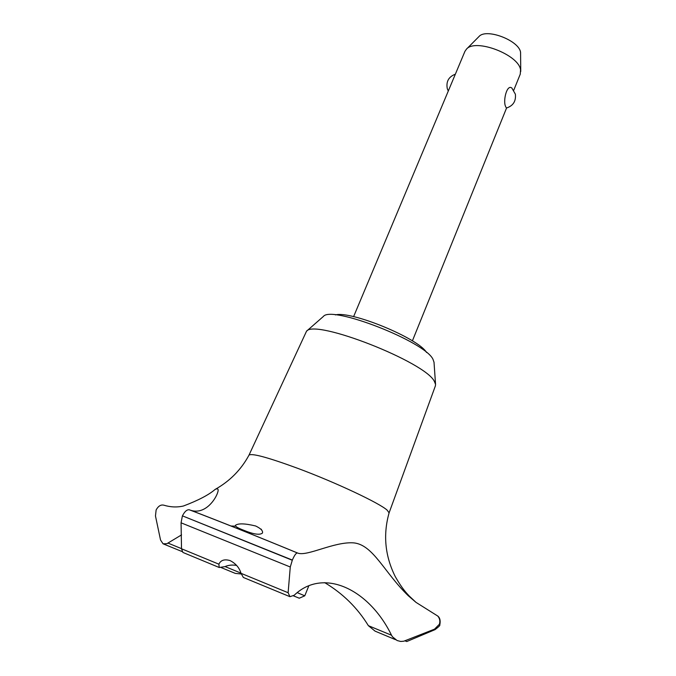 <?xml version="1.0" encoding="UTF-8"?>
<svg xmlns="http://www.w3.org/2000/svg" width="676" height="676" viewBox="0 0 676 676"><rect width="100%" height="100%" fill="white"/><g stroke="black" fill="none" stroke-linecap="round" stroke-linejoin="round"><path stroke-width="1.01" d="M181.565 534.877L166.879 543.707L163.06 543.808L160.542 540.023L155.472 515.982L156.131 509.949C158.285 506.062 160.837 504.473 163.803 505.175C170.462 507.203 177.002 507.482 183.424 506.011C198.347 500.358 208.909 494.824 215.12 489.424C229.823 481.168 241.112 469.744 248.988 455.151L306.524 331.215C314.864 318.734 425.745 362.15 434.423 381.501L435.555 384.399L435.395 385.852L389.072 512.932C382.946 534.851 385.033 556.128 395.325 576.721C402.507 589.185 406.175 592.658 409.208 596.004L416.01 602.375L437.811 616.081C439.806 618.515 440.329 621.244 439.383 624.278L434.507 629.162L403.809 641.211L400.699 641.456L397.108 640.535L392.511 636.826L391.556 635.288C369.054 589.024 323.246 567.232 294.229 595.235L289.936 596.68L288.12 592.725L290.274 566.995L292.353 560.066C294.398 555.326 296.088 552.96 297.415 552.968L297.896 553.145C307.436 556.576 334.299 541.392 353.785 542.879C373.253 544.848 384.179 572.386 408.279 595.742L416.01 602.375M323.162 316.63L323.39 316.436C331.519 305.113 425.449 341.76 433.012 359.37L434.017 362.294M248.988 455.151C251.641 452.996 267.882 457.39 297.702 468.324C335.702 482.436 379.853 503.265 387.272 510.262L389.089 512.898M221.255 567.62L235.324 573.4L241.248 573.983M189.339 509.797C219.37 521.238 255.393 535.629 297.415 552.968C255.435 535.645 219.48 521.28 189.576 509.89L189.339 509.797C186.999 509.442 184.692 511.462 182.435 515.856L292.277 560.252M182.435 515.856L292.353 560.066M236.634 565.432C232.409 564.68 228.48 565.085 224.871 566.64L219.227 567.494L218.88 564.181C220.798 560.125 224.559 558.934 230.144 560.615C235.755 563.522 239.38 567.755 241.019 573.316L243.36 577.473L289.734 596.595M243.123 530.026C237.808 527.973 235.24 526.418 235.4 525.37C238.18 523.207 244.932 523.41 255.638 525.979C260.868 528.505 263.133 530.863 262.449 533.06C259.812 535.308 253.365 534.293 243.123 530.026M513.752 90.246L520.258 74.149L520.554 69.856C518.889 54.756 475.482 38.143 466.482 49.12L464.936 51.351L452.176 81.762M511.867 88.049L515.382 94.201C516.101 101.273 513.101 105.895 506.366 108.059L505.673 106.622C502.741 101.4 506.797 83.824 511.867 88.049L511.977 88.159M478.878 36.648L479.014 36.512C486.179 27.893 519.278 40.535 520.579 52.415L520.74 71.479M304.766 595.809L299.257 598.209L293.418 595.835M297.44 592.734L304.775 595.809L308.636 586.269M335.38 314.915C351.072 310.554 418.486 338.33 426.556 352.483M182.359 516.033L181.067 522.818L181.514 548.76L182.883 552.427L219.016 567.409M391.531 635.246L368.378 625.672L375.079 631.139L395.561 639.699M324.708 582.644C342.893 593.528 357.452 607.868 368.378 625.672M240.96 573.13L225.04 566.564M181.523 548.658L167.986 543.09M215.12 489.424C218.365 487.886 218.999 489.492 217.038 494.232C213.988 501.516 204.22 514.36 191.029 510.397L189.939 510.025M439.383 624.278L439.814 624.793C440.634 620.72 439.966 617.822 437.811 616.081M439.315 624.447L439.814 624.793M241.019 573.316L288.12 592.725M181.067 522.818L290.274 566.995M181.514 548.76L218.88 564.181M434.507 629.162L434.896 629.702L406.758 641.541L405.017 640.84M434 362.023L435.555 384.399M412.394 340.873L506.561 108.016M479.014 36.512L466.482 49.12M455.354 74.191C448.619 76.777 445.94 81.627 447.309 88.759L448.281 91.032M353.599 316.655L452.312 81.441M261.401 529.257L260.809 529.147M235.062 526.148L230.947 526.012M297.896 553.145C255.646 535.713 220.021 521.466 191.029 510.397M435.048 629.643C438.741 626.829 440.313 625.275 439.755 624.97M163.533 544.003L181.937 551.506M323.39 316.436L306.524 331.215"/></g></svg>
